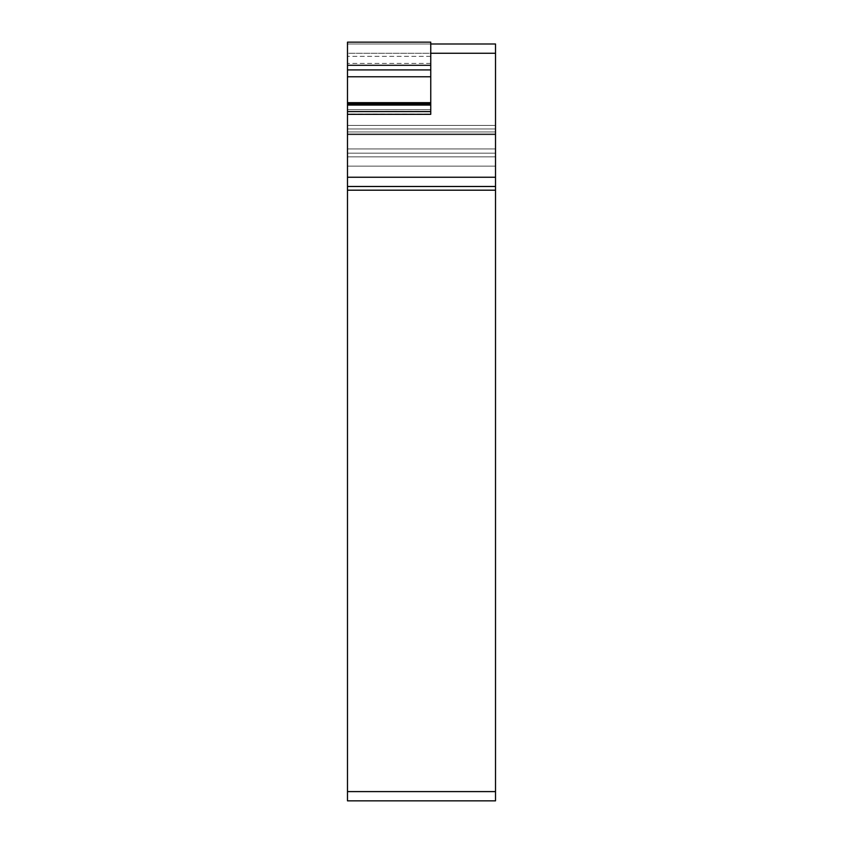 <?xml version="1.0" encoding="UTF-8"?>
<svg xmlns="http://www.w3.org/2000/svg" width="843" height="843" viewBox="0 0 843 843"><rect width="100%" height="100%" fill="white"/><g stroke="black" fill="none" stroke-linecap="round" stroke-linejoin="round"><path stroke-width="0.63" stroke-dasharray="4.21 3.16" d="M430.752 43.994L347.485 43.994L495.515 43.994L347.485 43.994L495.515 43.994L495.515 800.85L347.485 800.85L347.485 53.257L430.752 53.257L430.752 69.906L347.485 69.906L347.485 42.15L347.485 43.994L347.485 42.15L430.752 42.15L430.752 43.994L347.485 43.994L347.485 166.134L347.485 43.994L347.485 56.355L347.485 43.994L430.752 43.994L430.752 53.257L347.485 53.257L347.485 114.321L347.485 56.355L347.485 109.685L347.485 69.906L430.752 69.906L430.752 76.766L347.485 76.766M430.752 76.766L430.752 114.321L347.485 114.321L347.485 109.695L347.485 114.321L430.752 114.321L347.485 114.321M430.752 113.995L430.752 109.685L347.485 109.685L430.752 109.695L430.752 113.995L347.485 113.995M430.752 63.425L347.485 63.425L430.752 63.425M430.752 56.355L347.485 56.355L430.752 56.355M430.752 114.237L347.485 114.237M430.752 102.677L347.485 102.677M430.752 69.906L347.485 69.906M430.752 65.28L347.485 65.28M430.752 42.15L347.485 42.15L430.752 42.15M430.752 109.685L347.485 109.685M495.515 791.598L347.485 791.598M495.515 190.191L347.485 190.191M495.515 186.482L347.485 186.482M495.515 177.241L347.485 177.241M495.515 53.257L430.752 53.257M495.515 125.417L347.485 125.417L495.515 125.417M495.515 128.968L347.485 128.968L495.515 128.968M495.515 131.961L347.485 131.961L495.515 131.961M495.515 133.963L347.485 133.963L495.515 133.963M495.515 134.68L347.485 134.68L495.515 134.68M495.515 153.184L347.485 153.184L495.515 153.184M495.515 156.872L347.485 156.872L495.515 156.872M495.515 166.134L347.485 166.134L495.515 166.134M495.515 148.937L347.485 148.937L495.515 148.937"/><path stroke-width="1.26" d="M347.485 114.321L430.752 114.321L430.752 69.906L347.485 69.906L347.485 800.85L495.515 800.85L495.515 791.598L347.485 791.598M430.752 76.766L347.485 76.766M430.752 102.677L347.485 102.677M430.752 103.858L347.485 103.858M430.752 105.059L347.485 105.059M430.752 111.603L347.485 111.603M430.752 69.906L430.752 42.15L347.485 42.15L347.485 69.906M430.752 65.28L347.485 65.28M495.515 791.598L495.515 43.994L430.752 43.994M495.515 53.257L430.752 53.257M495.515 177.241L347.485 177.241M495.515 186.482L347.485 186.482M495.515 190.191L347.485 190.191"/></g></svg>
